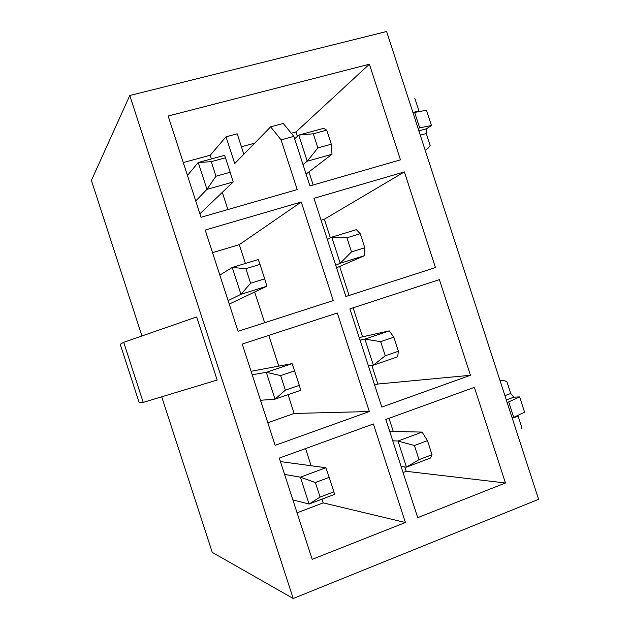 <?xml version="1.0" encoding="UTF-8"?>
<svg xmlns="http://www.w3.org/2000/svg" width="630" height="630" viewBox="0 0 630 630"><rect width="100%" height="100%" fill="white"/><g stroke="black" fill="none" stroke-linecap="round" stroke-linejoin="round"><path stroke-width="0.94" d="M129.78 95.5L293.218 598.5L538.603 499.322L386.599 31.5L129.78 95.5L91.397 180.416L141.939 335.979M161.705 396.805L212.247 552.368L293.218 598.5M321.977 499.149L323.19 502.874L297.061 512.812M305.55 448.576L311.125 465.743M168.139 116.022L369.385 64.197L400.459 159.847L309.936 185.913L293.84 136.379L281.067 139.86L297.218 189.583L201.041 217.271L168.139 116.022M238.085 331.301L205.191 230.044L301.258 202.009L333.278 300.565L238.085 331.301M313.961 198.3L404.381 171.911L435.464 267.561L345.87 296.494L313.961 198.3M275.137 445.331L242.235 344.075L337.318 312.992L369.337 411.54L275.137 445.331M349.894 308.881L439.378 279.625L470.46 375.275L381.796 407.074L349.894 308.881M312.189 559.353L279.287 458.097L373.377 423.974L405.397 522.522L312.189 559.353M385.82 419.462L474.374 387.34L505.457 482.99L417.729 517.655L385.82 419.462M288.036 394.671L294.139 413.461L267.797 422.73M268.774 335.396L278.759 366.117M212.53 252.646L239.29 244.653L245.401 263.45M254.677 291.997L264.655 322.725M183.259 162.564L210.239 155.24L211.428 158.902M222.303 192.378L227.887 209.546M512.159 417.934L513.726 417.351L508.709 401.909L507.142 402.491M513.726 417.351L524.601 412.201L519.632 396.908L513.781 397.176L510.741 393.49L506.843 381.489L503.646 380.575L499.968 380.402M519.632 396.908L508.709 401.909M521.396 428.66L521.986 428.101L517.884 415.383M139.254 402.861L120.22 344.271L123.701 342.318L143.223 402.397L139.254 402.861M143.223 402.397L217.169 380.032L196.67 316.945L123.701 342.318M431.455 125.504L419.674 127.882L414.658 112.447L426.486 110.219L431.455 125.504L426.557 128.733L426.266 133.505L430.164 145.498L428.116 148.121L425.242 150.42M419.178 111.589L415.02 98.894L414.217 98.784M419.674 127.882L418.06 128.331M414.658 112.447L413.044 112.888M210.239 155.24L226.02 136.804L234.722 163.572L270.656 126.843L281.067 139.86M241.416 146.782L254.67 143.183M291.28 133.245L295.974 131.977L297.392 136.332M308.936 171.888L313.197 184.976M295.974 131.977L369.385 64.197M243.841 154.248L237.203 133.812L226.02 136.804M293.84 136.379L283.272 123.456L270.656 126.843M239.29 244.653L301.258 202.009M321.087 220.224L324.332 219.248L330.38 237.872M339.672 266.459L349.091 295.454M324.332 219.248L404.381 171.911M294.139 413.461L369.337 411.54M371.818 365.408L377.874 384.032L374.677 385.158M353.107 307.826L362.534 336.822M377.874 384.032L470.46 375.275M323.19 502.874L405.397 522.522M404.814 466.948L406.232 471.311L403.058 472.516M389.009 418.304L393.262 431.4M406.232 471.311L505.457 482.99M317.882 147.916L331.301 144.191L326.726 130.111L313.291 133.788L317.882 147.916L307.227 161.217L303.006 164.595M306.086 174.069L332.002 154.263L307.227 161.217L298.746 135.103L294.635 138.828M313.291 133.788L298.746 135.103L323.576 128.339L326.726 130.111M331.301 144.191L332.002 154.263M215.972 176.219L230.178 172.273L225.477 157.784L211.247 161.674L215.972 176.219L206.963 189.354L195.733 200.954M199.899 213.767L233.179 181.999L206.963 189.354L198.237 162.501L187.449 175.447M211.247 161.674L198.237 162.501L224.516 155.334L225.477 157.784M230.178 172.273L233.179 181.999M250.622 283.224L264.687 278.862L259.985 264.38L245.897 268.687L250.622 283.224L240.951 294.305L228.115 300.612M229.249 304.085L266.907 286.185L240.951 294.305L232.226 267.459L219.831 275.105M245.897 268.687L232.226 267.459L258.245 259.536L259.985 264.38M264.687 278.862L266.907 286.185M351.509 251.898L364.794 247.771L360.218 233.698L346.917 237.77L351.509 251.898L340.231 263.245L335.711 265.246M336.546 267.813L364.762 255.575L340.231 263.245L331.75 237.156L327.34 239.479M346.917 237.77L331.75 237.156L356.344 229.666L360.218 233.698M364.794 247.771L364.762 255.575M285.358 390.143L299.289 385.347L294.58 370.865L280.634 375.598L285.358 390.143L275.026 399.168L260.497 400.27M299.289 385.347L300.731 390.285L275.026 399.168L266.301 372.322L252.213 374.763M251.079 371.283L292.068 363.636L266.301 372.322L280.634 375.598M294.58 370.865L292.068 363.636M385.261 355.769L398.412 351.249L393.837 337.176L380.67 341.649L385.261 355.769L373.354 365.187L368.416 365.896M398.412 351.249L397.648 356.793L373.354 365.187L364.872 339.09L360.045 340.129M359.21 337.562L389.23 330.884L364.872 339.09L380.67 341.649M393.837 337.176L389.23 330.884M320.095 497.054L333.884 491.841L329.183 477.359L315.37 482.509L320.095 497.054L309.094 504.031L292.879 499.929M333.884 491.841L334.554 494.385L309.094 504.031L300.376 477.186L284.587 474.422M280.429 461.601L325.891 467.736L300.376 477.186L315.37 482.509M329.183 477.359L325.891 467.736M419.013 459.648L432.03 454.726L427.463 440.653L414.422 445.52L419.013 459.648L406.476 467.129L401.121 466.554M432.03 454.726L430.534 458.01L406.476 467.129L397.995 441.031L392.75 440.787M389.671 431.314L422.116 432.101L397.995 441.031L414.422 445.52M427.463 440.653L422.116 432.101M513.781 397.176L506.315 399.94M510.741 393.49L504.913 395.64M518.088 416.099L512.277 418.288M426.557 128.733L418.895 130.89M426.266 133.505L420.289 135.19M418.918 110.896L412.933 112.542"/></g></svg>
